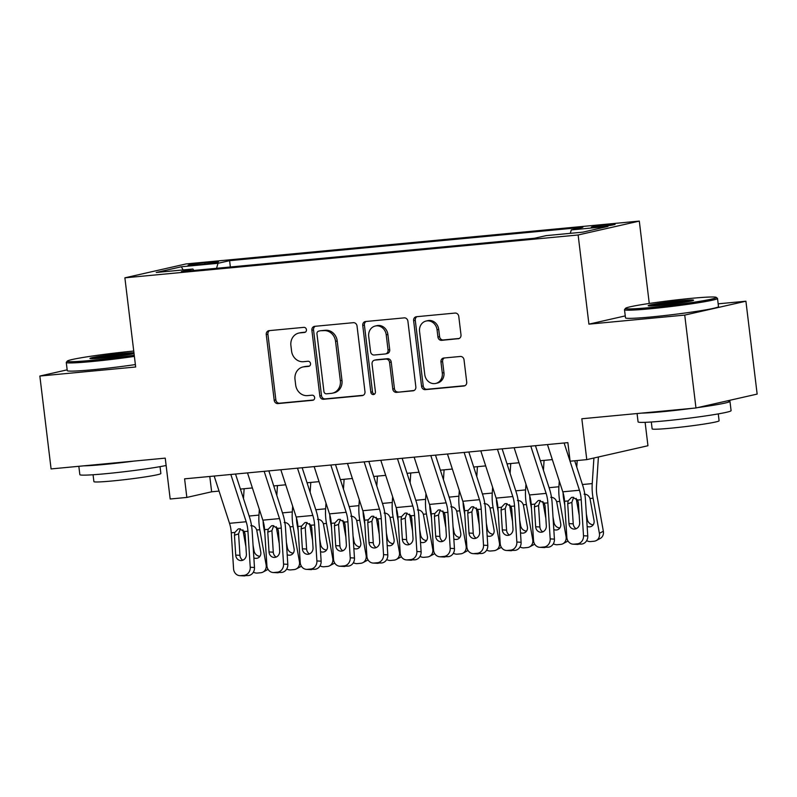 <?xml version="1.0" encoding="UTF-8"?>
<svg xmlns="http://www.w3.org/2000/svg" width="797" height="797" viewBox="0 0 797 797"><rect width="100%" height="100%" fill="white"/><g stroke="black" fill="none" stroke-linecap="round" stroke-linejoin="round"><path stroke-width="1.2" d="M306.437 329.699A2.57 2.291 -102.8 0 0 303.836 327.358L269.087 330.645A3.676 3.278 -102.8 0 0 266.258 334.601L274.198 400.243A3.676 3.278 -102.8 0 0 277.914 403.581L312.663 400.293A2.57 2.291 -102.8 0 0 312.045 395.192L307.552 395.611A11.766 10.5 -102.8 0 1 295.667 384.931L295.01 379.462A11.766 10.5 -102.8 0 1 302.87 366.999A11.766 10.5 -102.8 0 1 304.065 366.809L308.559 366.381A2.57 2.291 -102.8 0 0 307.941 361.27L303.448 361.699A11.766 10.5 -102.8 0 1 291.563 351.019L290.905 345.549A11.766 10.5 -102.8 0 1 298.765 333.086A11.766 10.5 -102.8 0 1 299.961 332.887L304.454 332.469A2.57 2.291 -102.8 0 0 306.437 329.699M608.509 224.555A11.995 0.628 -6.9 0 0 591.314 227.195A11.995 0.628 -6.9 0 0 597.929 226.956A11.995 0.628 -6.9 0 0 615.125 224.316A11.995 0.628 -6.9 0 0 608.509 224.555M458.165 338.775A3.676 3.278 -102.8 0 0 460.995 334.82L458.773 316.409A3.676 3.278 -102.8 0 0 455.057 313.072L416.452 316.718A3.676 3.278 -102.8 0 0 413.623 320.673L421.573 386.316A3.676 3.278 -102.8 0 0 425.279 389.653L463.884 386.007A3.676 3.278 -102.8 0 0 466.713 382.052L464.023 359.806A3.676 3.278 -102.8 0 0 460.307 356.468L443.79 358.022A3.676 3.278 -102.8 0 0 440.96 361.977L442.295 373.016A9.843 8.777 -102.8 0 1 435.72 383.437A9.843 8.777 -102.8 0 1 424.791 374.67L419.561 331.452A9.843 8.777 -102.8 0 1 426.136 321.032A9.843 8.777 -102.8 0 1 437.065 329.799L437.932 337.001A3.676 3.278 -102.8 0 0 441.648 340.339L458.903 338.615M67.167 369.838L39.85 376.045L51.088 468.925L165.238 458.136L170.179 499.002L186.847 497.428L184.595 478.848L567.862 442.634L570.114 461.204L586.771 459.63L647.951 445.742L645.112 422.33M625.256 315.901L588.923 324.15L684.733 315.094L695.97 407.974L581.83 418.764L586.771 459.63M588.923 324.15L578.134 234.985L124.88 277.824L186.05 263.937L639.304 221.098L578.134 234.985M39.85 376.045L135.669 366.989L124.88 277.824M357.036 326.023A3.676 3.278 -102.8 0 0 353.32 322.685L314.715 326.332A3.676 3.278 -102.8 0 0 311.886 330.287L319.836 395.93A3.676 3.278 -102.8 0 0 323.542 399.267L362.147 395.621A3.676 3.278 -102.8 0 0 364.976 391.666L357.036 326.023M365.584 321.52L404.189 317.873A3.676 3.278 -102.8 0 1 407.905 321.211L415.845 386.854A3.676 3.278 -102.8 0 1 413.015 390.809L396.498 392.373A3.676 3.278 -102.8 0 1 392.782 389.036L389.564 362.416A3.676 3.278 -102.8 0 0 385.848 359.078L374.889 360.114A3.676 3.278 -102.8 0 0 372.06 364.07L375.417 391.785A2.57 2.291 -102.8 0 1 370.834 392.214L362.755 325.485A3.676 3.278 -102.8 0 1 365.584 321.52M684.733 315.094L745.912 301.206L757.15 394.087L695.97 407.974M194.498 265.062L201.83 264.365A11.616 0.608 -6.9 0 0 218.488 261.815A11.616 0.608 -6.9 0 0 212.082 262.044L204.749 262.731A11.616 0.608 -6.9 0 0 188.092 265.291A11.616 0.608 -6.9 0 0 194.498 265.062M570.283 233.342L571.29 229.915L582.866 227.284L229.596 260.669L218.019 263.299L216.545 268.3M571.29 229.915L607.952 226.448L582.816 232.156L546.164 235.623L534.588 238.243L181.317 271.628L192.894 269.007L156.232 272.474L181.357 266.766L218.019 263.299M649.266 303.458L639.304 221.098M745.912 301.206L718.167 303.826M186.847 497.428L211.643 491.799L219.055 491.091M240.405 489.079L252.39 487.943M273.73 485.931L285.715 484.795M307.054 482.783L319.039 481.647M340.389 479.625L352.364 478.499M373.713 476.476L385.698 475.351M407.038 473.328L419.023 472.203M440.362 470.18L452.347 469.044M473.697 467.032L485.682 465.896M507.022 463.884L519.006 462.748M540.346 460.736L552.331 459.6M209.79 476.467L211.643 491.799M230.363 266.995L229.596 260.669M193.801 270.452L192.894 269.007M183.141 269.924L181.357 266.766M305.361 332.16L301.615 332.518A11.766 10.5 -102.8 0 0 300.419 332.708L298.765 333.086M302.87 366.999L304.524 366.62A11.766 10.5 -102.8 0 1 305.719 366.431L309.455 366.072M269.655 330.596A3.676 3.278 -102.8 0 0 267.912 334.222L275.852 399.865A3.676 3.278 -102.8 0 0 279.568 403.202L313.56 399.994M315.283 326.282A3.676 3.278 -102.8 0 0 313.54 329.908L321.49 395.551A3.676 3.278 -102.8 0 0 325.196 398.889L363.233 395.292M318.93 331.094A2.57 2.291 -102.8 0 0 316.957 333.863L323.931 391.486A2.57 2.291 -102.8 0 0 326.521 393.818L331.273 393.369A11.766 10.5 -102.8 0 0 332.459 393.18A11.766 10.5 -102.8 0 0 340.329 380.717L335.557 341.325A11.766 10.5 -102.8 0 0 323.682 330.645L320.583 330.725A2.57 2.291 -102.8 0 0 320.075 330.835M332.459 393.18L334.112 392.811A11.766 10.5 -102.8 0 0 341.973 380.338L340.329 380.717M320.583 330.725L325.335 330.277A11.766 10.5 -102.8 0 1 337.211 340.957L341.973 380.338M414.101 390.49L396.498 392.373M374.52 360.174L376.164 359.796A3.676 3.278 -102.8 0 1 376.543 359.736L387.501 358.7A3.676 3.278 -102.8 0 1 391.217 362.037L394.435 388.657A3.676 3.278 -102.8 0 0 398.151 391.994M366.152 321.47A3.676 3.278 -102.8 0 0 364.408 325.106L372.488 391.845A2.57 2.291 -102.8 0 0 374.48 394.146M386.216 334.79A9.843 8.777 -102.8 0 0 375.287 326.023A9.843 8.777 -102.8 0 0 368.712 336.444L370.555 351.666A3.676 3.278 -102.8 0 0 374.271 355.004L385.23 353.968A3.676 3.278 -102.8 0 0 388.059 350.013L386.216 334.79L387.87 334.411A9.843 8.777 -102.8 0 0 376.941 325.644L375.287 326.023M385.599 353.908L387.252 353.539A3.676 3.278 -102.8 0 0 389.713 349.644L388.059 350.013M387.87 334.411L389.713 349.644M426.136 321.032L427.79 320.653A9.843 8.777 -102.8 0 1 438.719 329.42L439.585 336.623A3.676 3.278 -102.8 0 0 443.301 339.96L459.251 338.456M435.72 383.437L437.374 383.058A9.843 8.777 -102.8 0 0 443.949 372.637L442.295 373.016M444.357 357.973A3.676 3.278 -102.8 0 0 442.614 361.609L443.949 372.637M417.02 316.668A3.676 3.278 -102.8 0 0 415.277 320.294L423.227 385.937A3.676 3.278 -102.8 0 0 426.933 389.275L464.97 385.678M242.906 529.846A28.104 12.632 84.6 0 0 243.145 531.29L245.904 546.632M244.131 488.73L243.483 498.583M259.334 509.373L258.965 515.101A28.104 12.632 84.6 0 0 259.812 529.716L266.118 564.834L266.826 564.455M263.13 521.118A18.739 8.418 84.6 0 0 263.767 527.614L264.853 533.651M250.806 525.661C253.585 525.631 255.548 527.076 256.724 530.005L260.768 552.012A5.997 5.27 62.1 0 1 258.238 557.82A5.997 5.27 62.1 0 1 256.475 558.338A5.997 5.27 62.1 0 1 253.864 557.9M266.118 564.834A7.492 6.585 -117.9 0 1 262.96 572.087A7.492 6.585 -117.9 0 1 260.758 572.744L257.421 573.053A7.492 6.585 -117.9 0 1 253.406 572.126M268.001 569.257A7.492 6.585 62.1 0 1 266.915 569.994L262.96 572.087M253.067 545.397L254.064 550.926A5.997 5.27 -117.9 0 0 259.952 556.266M230.841 474.484L246.173 521.746A18.739 8.418 -95.4 0 1 247.937 531.21L250.238 567.245L254.482 567.474A7.492 6.685 93.1 0 1 248.295 575.573L244.051 575.334A7.492 6.685 -86.9 0 0 250.238 567.245M235.523 474.036L249.541 517.243A28.104 12.632 -95.4 0 1 252.171 531.45L254.482 567.474M214.174 476.058L229.516 523.32A18.739 8.418 -95.4 0 1 231.269 532.785L233.571 568.819A7.492 6.685 -86.9 0 0 239.827 575.673A7.492 6.685 -86.9 0 0 240.714 575.653L244.051 575.334M240.375 528.77L238.582 533.86L234.448 535.275L235.713 555.091L239.957 555.33L238.582 533.86M240.714 575.653L248.295 575.573M244.958 575.882A7.492 6.685 93.1 0 1 244.071 575.902L239.827 575.673M239.957 555.33A5.997 5.34 -86.9 0 0 242.866 560.201M234.448 535.275L234.856 532.446L238.173 528.989L239.269 528.75L244.34 531.549L245.107 534.269L246.383 554.084A5.997 5.34 93.1 0 1 241.431 560.56A5.997 5.34 93.1 0 1 240.714 560.58A5.997 5.34 93.1 0 1 235.713 555.091M133.737 351.049A45.718 2.381 -6.9 0 0 132.81 351.138A45.718 2.381 -6.9 0 0 67.297 361.081A45.718 2.381 -6.9 0 0 92.472 360.294A45.718 2.381 -6.9 0 0 134.245 355.213M134.384 356.398A46.844 2.441 173.1 0 1 92.103 361.519A46.844 2.441 173.1 0 1 66.271 362.456A46.844 2.441 173.1 0 1 66.32 362.326L67.297 361.081M134.035 353.529A22.864 1.186 173.1 0 1 102.554 358.002A22.864 1.186 173.1 0 1 89.981 358.52A22.864 1.186 173.1 0 1 122.728 353.42A22.864 1.186 173.1 0 1 133.946 352.732M132.053 353.988A21.738 1.126 -6.9 0 0 122.359 354.655A21.738 1.126 -6.9 0 0 93.369 358.67M166.125 465.498A46.844 2.441 173.1 0 1 105.682 473.717A46.844 2.441 173.1 0 1 79.849 474.653L78.833 466.295M134.145 461.074A46.844 2.441 173.1 0 1 104.556 464.432A46.844 2.441 173.1 0 1 83.496 465.856M160.038 466.653L160.864 473.518A33.723 1.753 173.1 0 1 112.507 480.95A33.723 1.753 173.1 0 1 93.907 481.627L93.07 474.763M135.37 364.568A46.844 2.441 173.1 0 1 93.1 369.698A46.844 2.441 173.1 0 1 67.257 370.625L66.271 362.456M691.049 298.377A45.718 2.381 -6.9 0 0 625.535 308.319A45.718 2.381 -6.9 0 0 650.701 307.532A45.718 2.381 -6.9 0 0 716.184 297.351A45.718 2.381 -6.9 0 0 691.049 298.377M716.184 297.351L717.43 298.327A46.844 2.441 173.1 0 1 717.509 298.447A46.844 2.441 173.1 0 1 650.342 308.768A46.844 2.441 173.1 0 1 624.509 309.704A46.844 2.441 173.1 0 1 624.549 309.565L625.535 308.319M680.957 300.668A22.864 1.186 173.1 0 1 693.539 300.28A22.864 1.186 173.1 0 1 660.783 305.251A22.864 1.186 173.1 0 1 648.22 305.759A22.864 1.186 173.1 0 1 680.957 300.668M690.292 301.236A21.738 1.126 -6.9 0 0 680.598 301.894A21.738 1.126 -6.9 0 0 651.607 305.918M727.262 400.871A46.844 2.441 173.1 0 1 729.962 401.359L731.088 410.644A46.844 2.441 173.1 0 1 663.921 420.965A46.844 2.441 173.1 0 1 638.078 421.902L637.072 413.543M692.374 408.313A46.844 2.441 173.1 0 1 662.795 411.68A46.844 2.441 173.1 0 1 641.724 413.105M718.266 413.902L719.103 420.766A33.723 1.753 173.1 0 1 670.735 428.198A33.723 1.753 173.1 0 1 652.135 428.866L651.308 422.002M717.509 298.447L718.495 306.616A46.844 2.441 173.1 0 1 651.328 316.937A46.844 2.441 173.1 0 1 625.496 317.873L624.509 309.704M729.962 401.359A46.844 2.441 173.1 0 1 697.514 407.626M276.23 526.697A28.104 12.632 84.6 0 0 276.479 528.132L279.229 543.484M277.456 485.572L276.808 495.435M292.668 506.225L292.29 511.953A28.104 12.632 84.6 0 0 293.137 526.558L299.443 561.686L300.15 561.307M296.454 517.96A18.739 8.418 84.6 0 0 297.102 524.466L298.178 530.493M284.14 522.513C286.91 522.483 288.883 523.928 290.048 526.857L294.093 548.864A5.997 5.27 62.1 0 1 291.563 554.672A5.997 5.27 62.1 0 1 289.809 555.19A5.997 5.27 62.1 0 1 287.199 554.752M299.443 561.686A7.492 6.585 -117.9 0 1 296.285 568.938A7.492 6.585 -117.9 0 1 294.083 569.586L290.756 569.905A7.492 6.585 -117.9 0 1 286.731 568.978M301.326 566.099A7.492 6.585 62.1 0 1 300.24 566.846L296.285 568.938M286.392 542.249L287.388 547.778A5.997 5.27 -117.9 0 0 293.276 553.118M309.565 523.549A28.104 12.632 84.6 0 0 309.804 524.984L312.554 540.336M310.79 482.424L310.143 492.287M325.993 503.076L325.614 508.805A28.104 12.632 84.6 0 0 326.471 523.41L332.767 558.538L333.485 558.159M329.789 514.812A18.739 8.418 84.6 0 0 330.426 521.318L331.512 527.345M317.465 519.365C320.235 519.335 322.207 520.78 323.373 523.709L327.418 545.716A5.997 5.27 62.1 0 1 324.897 551.524A5.997 5.27 62.1 0 1 323.134 552.042A5.997 5.27 62.1 0 1 320.524 551.604M332.767 558.538A7.492 6.585 -117.9 0 1 329.609 565.79A7.492 6.585 -117.9 0 1 327.418 566.438L324.08 566.757A7.492 6.585 -117.9 0 1 320.065 565.83M334.65 562.951A7.492 6.585 62.1 0 1 333.574 563.688L329.609 565.79M319.727 539.101L320.713 544.63A5.997 5.27 -117.9 0 0 326.611 549.97M342.889 520.401A28.104 12.632 84.6 0 0 343.128 521.836L345.888 537.178M344.115 479.276L343.467 489.129M359.317 499.918L358.939 505.647A28.104 12.632 84.6 0 0 359.796 520.262L366.102 555.379L366.809 555.011M363.113 511.664A18.739 8.418 84.6 0 0 363.751 518.17L364.837 524.197M350.79 516.217C353.559 516.187 355.532 517.632 356.697 520.551L360.752 542.568A5.997 5.27 62.1 0 1 358.222 548.376A5.997 5.27 62.1 0 1 356.458 548.894A5.997 5.27 62.1 0 1 353.848 548.456M366.102 555.379A7.492 6.585 -117.9 0 1 362.934 562.642A7.492 6.585 -117.9 0 1 360.742 563.29L357.405 563.609A7.492 6.585 -117.9 0 1 353.39 562.672M367.975 559.803A7.492 6.585 62.1 0 1 366.899 560.54L362.934 562.642M353.051 535.953L354.047 541.482A5.997 5.27 -117.9 0 0 359.935 546.822M376.214 517.253A28.104 12.632 84.6 0 0 376.453 518.688L379.213 534.03M377.439 476.128L376.792 485.981M392.642 496.77L392.273 502.499A28.104 12.632 84.6 0 0 393.12 517.114L399.427 552.231L400.134 551.863M396.438 508.516A18.739 8.418 84.6 0 0 397.085 515.021L398.161 521.049M384.114 513.069C386.894 513.039 388.856 514.483 390.032 517.402L394.077 539.42A5.997 5.27 62.1 0 1 391.546 545.218A5.997 5.27 62.1 0 1 389.793 545.746A5.997 5.27 62.1 0 1 387.183 545.307M399.427 552.231A7.492 6.585 -117.9 0 1 396.268 559.484A7.492 6.585 -117.9 0 1 394.067 560.142L390.739 560.46A7.492 6.585 -117.9 0 1 386.714 559.524M401.309 556.655A7.492 6.585 62.1 0 1 400.224 557.392L396.268 559.484M386.376 532.804L387.372 538.334A5.997 5.27 -117.9 0 0 393.26 543.674M264.166 471.326L279.508 518.588A18.739 8.418 -95.4 0 1 281.261 528.062L283.563 564.097L287.807 564.326A7.492 6.685 93.1 0 1 281.62 572.425L277.376 572.186A7.492 6.685 -86.9 0 0 283.563 564.097M268.848 470.888L282.865 514.085A28.104 12.632 -95.4 0 1 285.505 528.291L287.807 564.326M247.508 472.91L262.841 520.162A18.739 8.418 -95.4 0 1 264.594 529.636L266.905 565.671A7.492 6.685 -86.9 0 0 273.152 572.525A7.492 6.685 -86.9 0 0 274.048 572.505L277.376 572.186M273.7 525.621L271.907 530.712L267.772 532.127L269.037 551.942L273.281 552.182L271.907 530.712M274.048 572.505L281.62 572.425M278.283 572.734A7.492 6.685 93.1 0 1 277.396 572.754L273.152 572.525M273.281 552.182A5.997 5.34 -86.9 0 0 276.19 557.053M267.772 532.127L268.19 529.298L271.508 525.841L272.594 525.602L277.675 528.401L278.442 531.121L279.707 550.936A5.997 5.34 93.1 0 1 274.756 557.412A5.997 5.34 93.1 0 1 274.048 557.432A5.997 5.34 93.1 0 1 269.037 551.942M297.5 468.178L312.832 515.44A18.739 8.418 -95.4 0 1 314.586 524.914L316.897 560.939L321.131 561.178A7.492 6.685 93.1 0 1 314.945 569.267L310.71 569.038A7.492 6.685 -86.9 0 0 316.897 560.939M302.173 467.739L316.19 510.937A28.104 12.632 -95.4 0 1 318.83 525.143L321.131 561.178M280.833 469.752L296.165 517.014A18.739 8.418 -95.4 0 1 297.929 526.488L300.23 562.513A7.492 6.685 -86.9 0 0 306.486 569.367A7.492 6.685 -86.9 0 0 307.373 569.357L310.71 569.038M307.024 522.473L305.241 527.564L301.107 528.979L302.372 548.794L306.616 549.023L305.241 527.564M307.373 569.357L314.945 569.267M311.617 569.586A7.492 6.685 93.1 0 1 310.73 569.606L306.486 569.367M306.616 549.023A5.997 5.34 -86.9 0 0 309.525 553.905M301.107 528.979L301.515 526.15L304.833 522.683L305.918 522.453L310.999 525.253L311.766 527.973L313.032 547.788A5.997 5.34 93.1 0 1 308.08 554.264A5.997 5.34 93.1 0 1 307.373 554.274A5.997 5.34 93.1 0 1 302.372 548.794M330.825 465.03L346.157 512.292A18.739 8.418 -95.4 0 1 347.92 521.766L350.222 557.79L354.466 558.03A7.492 6.685 93.1 0 1 348.279 566.119L344.035 565.89A7.492 6.685 -86.9 0 0 350.222 557.79M335.507 464.591L349.524 507.789A28.104 12.632 -95.4 0 1 352.154 521.995L354.466 558.03M314.157 466.604L329.49 513.866A18.739 8.418 -95.4 0 1 331.253 523.34L333.554 559.364A7.492 6.685 -86.9 0 0 339.811 566.219A7.492 6.685 -86.9 0 0 340.698 566.199L344.035 565.89M340.359 519.325L338.566 524.416L334.431 525.831L335.696 545.646L339.94 545.875L338.566 524.416M340.698 566.199L348.279 566.119M344.942 566.438A7.492 6.685 93.1 0 1 344.055 566.458L339.811 566.219M339.94 545.875A5.997 5.34 -86.9 0 0 342.849 550.747M334.431 525.831L334.84 523.001L338.157 519.534L339.243 519.305L344.324 522.105L345.091 524.824L346.366 544.64A5.997 5.34 93.1 0 1 341.415 551.116A5.997 5.34 93.1 0 1 340.698 551.125A5.997 5.34 93.1 0 1 335.696 545.646M364.149 461.881L379.482 509.144A18.739 8.418 -95.4 0 1 381.245 518.618L383.546 554.642L387.79 554.871A7.492 6.685 93.1 0 1 381.604 562.971L377.36 562.742A7.492 6.685 -86.9 0 0 383.546 554.642M368.832 461.443L382.849 504.64A28.104 12.632 -95.4 0 1 385.489 518.847L387.79 554.871M347.492 463.455L362.824 510.718A18.739 8.418 -95.4 0 1 364.578 520.192L366.889 556.216A7.492 6.685 -86.9 0 0 373.135 563.071A7.492 6.685 -86.9 0 0 374.032 563.051L377.36 562.742M373.683 516.177L371.89 521.268L367.756 522.683L369.021 542.498L373.265 542.727L371.89 521.268M374.032 563.051L381.604 562.971M378.266 563.29A7.492 6.685 93.1 0 1 377.38 563.3L373.135 563.071M373.265 542.727A5.997 5.34 -86.9 0 0 376.174 547.599M367.756 522.683L368.174 519.853L371.482 516.386L372.578 516.157L377.658 518.957L378.426 521.666L379.691 541.492A5.997 5.34 93.1 0 1 374.739 547.967A5.997 5.34 93.1 0 1 374.032 547.977A5.997 5.34 93.1 0 1 369.021 542.498M409.548 514.105A28.104 12.632 84.6 0 0 409.788 515.539L412.537 530.882M410.774 472.98L410.126 482.833M425.977 493.622L425.598 499.35A28.104 12.632 84.6 0 0 426.445 513.965L432.751 549.083L433.458 548.715M429.772 505.368A18.739 8.418 84.6 0 0 430.41 511.863L431.496 517.901M417.449 509.921C420.218 509.891 422.191 511.335 423.356 514.254L427.401 536.271A5.997 5.27 62.1 0 1 424.871 542.07A5.997 5.27 62.1 0 1 423.117 542.598A5.997 5.27 62.1 0 1 420.507 542.159M432.751 549.083A7.492 6.585 -117.9 0 1 429.593 556.336A7.492 6.585 -117.9 0 1 427.391 556.993L424.064 557.312A7.492 6.585 -117.9 0 1 420.049 556.376M434.634 553.507A7.492 6.585 62.1 0 1 433.558 554.244L429.593 556.336M419.71 529.656L420.696 535.186A5.997 5.27 -117.9 0 0 426.584 540.525M397.474 458.733L412.816 505.995A18.739 8.418 -95.4 0 1 414.57 515.46L416.871 551.494L421.115 551.723A7.492 6.685 93.1 0 1 414.928 559.823L410.684 559.594A7.492 6.685 -86.9 0 0 416.871 551.494M402.156 458.285L416.173 501.492A28.104 12.632 -95.4 0 1 418.814 515.699L421.115 551.723M380.817 460.307L396.149 507.569A18.739 8.418 -95.4 0 1 397.902 517.034L400.214 553.068A7.492 6.685 -86.9 0 0 406.47 559.922A7.492 6.685 -86.9 0 0 407.357 559.902L410.684 559.594M407.008 513.029L405.225 518.12L401.08 519.524L402.355 539.35L406.59 539.579L405.225 518.12M407.357 559.902L414.928 559.823M411.601 560.142A7.492 6.685 93.1 0 1 410.704 560.152L406.47 559.922M406.59 539.579A5.997 5.34 -86.9 0 0 409.499 544.451M401.08 519.524L401.499 516.695L404.816 513.238L405.902 512.999L410.983 515.798L411.75 518.518L413.015 538.334A5.997 5.34 93.1 0 1 408.064 544.819A5.997 5.34 93.1 0 1 407.357 544.829A5.997 5.34 93.1 0 1 402.355 539.35M442.873 510.947A28.104 12.632 84.6 0 0 443.112 512.391L445.872 527.734M444.098 469.832L443.451 479.684M459.301 490.474L458.923 496.202A28.104 12.632 84.6 0 0 459.779 510.817L466.086 545.935L466.793 545.556M463.097 502.22A18.739 8.418 84.6 0 0 463.734 508.715L464.82 514.752M450.773 506.762C453.543 506.733 455.515 508.187 456.681 511.106L460.726 533.123A5.997 5.27 62.1 0 1 458.205 538.921A5.997 5.27 62.1 0 1 456.442 539.449A5.997 5.27 62.1 0 1 453.832 539.011M466.086 545.935A7.492 6.585 -117.9 0 1 462.918 553.188A7.492 6.585 -117.9 0 1 460.726 553.845L457.388 554.154A7.492 6.585 -117.9 0 1 453.373 553.228M467.959 550.358A7.492 6.585 62.1 0 1 466.883 551.096L462.918 553.188M453.035 526.508L454.021 532.027A5.997 5.27 -117.9 0 0 459.919 537.367M430.808 455.585L446.141 502.847A18.739 8.418 -95.4 0 1 447.894 512.312L450.205 548.346L454.449 548.575A7.492 6.685 93.1 0 1 448.253 556.675L444.019 556.436A7.492 6.685 -86.9 0 0 450.205 548.346M435.491 455.137L449.508 498.344A28.104 12.632 -95.4 0 1 452.138 512.551L454.449 548.575M414.141 457.159L429.473 504.421A18.739 8.418 -95.4 0 1 431.237 513.886L433.538 549.92A7.492 6.685 -86.9 0 0 439.795 556.774A7.492 6.685 -86.9 0 0 440.681 556.754L444.019 556.436M440.333 509.871L438.549 514.972L434.415 516.376L435.68 536.192L439.924 536.431L438.549 514.972M440.681 556.754L448.253 556.675M444.925 556.983A7.492 6.685 93.1 0 1 444.039 557.003L439.795 556.774M439.924 536.431A5.997 5.34 -86.9 0 0 442.833 541.302M434.415 516.376L434.823 513.547L438.141 510.09L439.227 509.851L444.308 512.65L445.075 515.37L446.34 535.186A5.997 5.34 93.1 0 1 441.399 541.661A5.997 5.34 93.1 0 1 440.681 541.681A5.997 5.34 93.1 0 1 435.68 536.192M476.198 507.799A28.104 12.632 84.6 0 0 476.437 509.243L479.196 524.585M477.423 466.683L476.775 476.536M492.626 487.326L492.257 493.054A28.104 12.632 84.6 0 0 493.104 507.659L499.41 542.787L500.118 542.408M496.421 499.061A18.739 8.418 84.6 0 0 497.059 505.567L498.145 511.604M484.098 503.614C486.877 503.584 488.84 505.029 490.016 507.958L494.06 529.965A5.997 5.27 62.1 0 1 491.53 535.773A5.997 5.27 62.1 0 1 489.766 536.291A5.997 5.27 62.1 0 1 487.156 535.853M499.41 542.787A7.492 6.585 -117.9 0 1 496.252 550.04A7.492 6.585 -117.9 0 1 494.05 550.697L490.713 551.006A7.492 6.585 -117.9 0 1 486.698 550.079M501.293 547.21A7.492 6.585 62.1 0 1 500.207 547.947L496.252 550.04M486.359 523.35L487.356 528.879A5.997 5.27 -117.9 0 0 493.243 534.219M464.133 452.437L479.465 499.689A18.739 8.418 -95.4 0 1 481.229 509.163L483.53 545.198L487.774 545.427A7.492 6.685 93.1 0 1 481.587 553.526L477.343 553.287A7.492 6.685 -86.9 0 0 483.53 545.198M468.815 451.989L482.833 495.196A28.104 12.632 -95.4 0 1 485.463 509.393L487.774 545.427M447.466 454.011L462.808 501.273A18.739 8.418 -95.4 0 1 464.561 510.738L466.863 546.772A7.492 6.685 -86.9 0 0 473.119 553.626A7.492 6.685 -86.9 0 0 474.006 553.606L477.343 553.287M473.667 506.723L471.874 511.813L467.739 513.228L469.005 533.044L473.249 533.283L471.874 511.813M474.006 553.606L481.587 553.526M478.25 553.835A7.492 6.685 93.1 0 1 477.363 553.855L473.119 553.626M473.249 533.283A5.997 5.34 -86.9 0 0 476.158 538.154M467.739 513.228L468.148 510.399L471.465 506.942L472.561 506.703L477.632 509.502L478.399 512.222L479.674 532.037A5.997 5.34 93.1 0 1 474.723 538.513A5.997 5.34 93.1 0 1 474.006 538.533A5.997 5.34 93.1 0 1 469.005 533.044M509.522 504.65A28.104 12.632 84.6 0 0 509.771 506.085L512.521 521.437M510.747 463.525L510.1 473.388M525.96 484.178L525.582 489.906A28.104 12.632 84.6 0 0 526.428 504.511L532.735 539.639L533.442 539.26M529.746 495.913A18.739 8.418 84.6 0 0 530.394 502.419L531.469 508.446M517.432 500.466C520.202 500.436 522.174 501.881 523.34 504.81L527.385 526.817A5.997 5.27 62.1 0 1 524.854 532.625A5.997 5.27 62.1 0 1 523.101 533.143A5.997 5.27 62.1 0 1 520.491 532.705M532.735 539.639A7.492 6.585 -117.9 0 1 529.577 546.891A7.492 6.585 -117.9 0 1 527.375 547.539L524.047 547.858A7.492 6.585 -117.9 0 1 520.023 546.931M534.618 544.052A7.492 6.585 62.1 0 1 533.532 544.799L529.577 546.891M519.684 520.202L520.68 525.731A5.997 5.27 -117.9 0 0 526.568 531.071M497.458 449.279L512.8 496.541A18.739 8.418 -95.4 0 1 514.553 506.015L516.854 542.04L521.099 542.279A7.492 6.685 93.1 0 1 514.912 550.378L510.668 550.139A7.492 6.685 -86.9 0 0 516.854 542.04M502.14 448.841L516.157 492.038A28.104 12.632 -95.4 0 1 518.797 506.244L521.099 542.279M480.8 450.853L496.132 498.115A18.739 8.418 -95.4 0 1 497.886 507.589L500.197 543.624A7.492 6.685 -86.9 0 0 506.444 550.468A7.492 6.685 -86.9 0 0 507.34 550.458L510.668 550.139M506.992 503.574L505.198 508.665L501.064 510.08L502.329 529.895L506.573 530.135L505.198 508.665M507.34 550.458L514.912 550.378M511.574 550.687A7.492 6.685 93.1 0 1 510.688 550.707L506.444 550.468M506.573 530.135A5.997 5.34 -86.9 0 0 509.482 535.006M501.064 510.08L501.482 507.251L504.8 503.784L505.886 503.555L510.967 506.354L511.734 509.074L512.999 528.889A5.997 5.34 93.1 0 1 508.048 535.365A5.997 5.34 93.1 0 1 507.34 535.385A5.997 5.34 93.1 0 1 502.329 529.895M542.857 501.502A28.104 12.632 84.6 0 0 543.096 502.937L545.845 518.289M544.082 460.377L543.434 470.24M559.285 481.029L558.906 486.758A28.104 12.632 84.6 0 0 559.763 501.363L566.059 536.491L566.777 536.112M563.081 492.765A18.739 8.418 84.6 0 0 563.718 499.271L564.804 505.298M550.757 497.318C553.526 497.288 555.499 498.733 556.665 501.662L560.709 523.669A5.997 5.27 62.1 0 1 558.189 529.477A5.997 5.27 62.1 0 1 556.426 529.995A5.997 5.27 62.1 0 1 553.815 529.557M566.059 536.491A7.492 6.585 -117.9 0 1 562.901 543.743A7.492 6.585 -117.9 0 1 560.709 544.391L557.372 544.71A7.492 6.585 -117.9 0 1 553.357 543.783M567.942 540.904A7.492 6.585 62.1 0 1 566.866 541.641L562.901 543.743M553.018 517.054L554.005 522.583A5.997 5.27 -117.9 0 0 559.902 527.923M530.792 446.131L546.124 493.393A18.739 8.418 -95.4 0 1 547.878 502.867L550.189 538.892L554.423 539.131A7.492 6.685 93.1 0 1 548.236 547.22L544.002 546.991A7.492 6.685 -86.9 0 0 550.189 538.892M535.464 445.692L549.482 488.89A28.104 12.632 -95.4 0 1 552.122 503.096L554.423 539.131M514.125 447.705L529.457 494.967A18.739 8.418 -95.4 0 1 531.22 504.441L533.522 540.466A7.492 6.685 -86.9 0 0 539.778 547.32A7.492 6.685 -86.9 0 0 540.665 547.31L544.002 546.991M540.316 500.426L538.533 505.517L534.398 506.932L535.664 526.747L539.908 526.976L538.533 505.517M540.665 547.31L548.236 547.22M544.909 547.539A7.492 6.685 93.1 0 1 544.022 547.559L539.778 547.32M539.908 526.976A5.997 5.34 -86.9 0 0 542.817 531.858M534.398 506.932L534.807 504.102L538.124 500.636L539.21 500.406L544.291 503.206L545.058 505.926L546.324 525.741A5.997 5.34 93.1 0 1 541.372 532.217A5.997 5.34 93.1 0 1 540.665 532.227A5.997 5.34 93.1 0 1 535.664 526.747M576.181 498.354A28.104 12.632 84.6 0 0 576.42 499.789L579.18 515.131M577.187 460.536L576.759 467.082M593.914 458.006L592.231 483.6A28.104 12.632 84.6 0 0 593.088 498.215L599.394 533.332L603.349 531.24A7.492 6.585 62.1 0 1 600.191 538.493L596.226 540.595A7.492 6.585 -117.9 0 0 599.394 533.332M598.408 456.99L596.475 486.379A18.739 8.418 84.6 0 0 597.043 496.123L603.349 531.24M584.081 494.17C586.851 494.14 588.824 495.585 589.989 498.504L594.044 520.521A5.997 5.27 62.1 0 1 591.513 526.319A5.997 5.27 62.1 0 1 589.75 526.847A5.997 5.27 62.1 0 1 587.14 526.409M596.226 540.595A7.492 6.585 -117.9 0 1 594.034 541.243L590.697 541.562A7.492 6.585 -117.9 0 1 586.682 540.625M586.343 513.906L587.339 519.435A5.997 5.27 -117.9 0 0 593.227 524.775M564.117 442.983L579.449 490.245A18.739 8.418 -95.4 0 1 581.212 499.719L583.514 535.743L587.758 535.982A7.492 6.685 93.1 0 1 581.571 544.072L577.327 543.843A7.492 6.685 -86.9 0 0 583.514 535.743M574.707 460.776L582.816 485.742A28.104 12.632 -95.4 0 1 585.446 499.948L587.758 535.982M547.449 444.557L562.782 491.819A18.739 8.418 -95.4 0 1 564.545 501.293L566.846 537.317A7.492 6.685 -86.9 0 0 573.103 544.172A7.492 6.685 -86.9 0 0 573.989 544.152L577.327 543.843M573.651 497.278L571.857 502.369L567.723 503.784L568.988 523.599L573.232 523.828L571.857 502.369M573.989 544.152L581.571 544.072M578.233 544.391A7.492 6.685 93.1 0 1 577.347 544.411L573.103 544.172M573.232 523.828A5.997 5.34 -86.9 0 0 576.141 528.7M567.723 503.784L568.131 500.954L571.449 497.487L572.535 497.258L577.616 500.058L578.383 502.777L579.658 522.593A5.997 5.34 93.1 0 1 574.707 529.069A5.997 5.34 93.1 0 1 573.989 529.078A5.997 5.34 93.1 0 1 568.988 523.599M204.909 264.056L204.749 262.731M212.211 263.11L212.082 262.044M301.615 332.518L299.961 332.887M309.077 366.261L308.559 366.381M305.719 366.431L304.065 366.809M313.181 400.174L312.663 400.293M279.568 403.202L277.914 403.581M275.852 399.865L274.198 400.243M267.912 334.222L266.258 334.601M304.972 332.349L304.454 332.469M362.884 395.451L362.147 395.621M325.196 398.889L323.542 399.267M321.49 395.551L319.836 395.93M313.54 329.908L311.886 330.287M337.211 340.957L335.557 341.325M325.335 330.277L323.682 330.645M413.753 390.64L413.015 390.809M394.435 388.657L392.782 389.036M391.217 362.037L389.564 362.416M387.501 358.7L385.848 359.078M376.543 359.736L374.889 360.114M372.488 391.845L370.834 392.214M364.408 325.106L362.755 325.485M443.301 339.96L441.648 340.339M439.585 336.623L437.932 337.001M438.719 329.42L437.065 329.799M442.614 361.609L440.96 361.977M464.621 385.838L463.884 386.007M426.933 389.275L425.279 389.653M423.227 385.937L421.573 386.316M415.277 320.294L413.623 320.673M259.812 529.716L256.724 530.005M258.965 515.101L249.142 516.028M244.131 531.191L243.145 531.29M253.446 551.255L254.064 550.926M244.34 531.549L247.937 531.21M231.269 532.785L234.856 532.446M229.516 523.32L246.173 521.746M293.137 526.558L290.048 526.857M292.29 511.953L282.477 512.879M277.456 528.042L276.479 528.132M286.771 548.107L287.388 547.778M326.471 523.41L323.373 523.709M325.614 508.805L315.801 509.731M310.79 524.894L309.804 524.984M320.095 544.959L320.713 544.63M359.796 520.262L356.697 520.551M358.939 505.647L349.126 506.583M344.115 521.746L343.128 521.836M353.43 541.811L354.047 541.482M393.12 517.114L390.032 517.402M392.273 502.499L382.45 503.425M377.439 518.598L376.453 518.688M386.754 538.652L387.372 538.334M277.675 528.401L281.261 528.062M264.594 529.636L268.19 529.298M262.841 520.162L279.508 518.588M310.999 525.253L314.586 524.914M297.929 526.488L301.515 526.15M296.165 517.014L312.832 515.44M344.324 522.105L347.92 521.766M331.253 523.34L334.84 523.001M329.49 513.866L346.157 512.292M377.658 518.957L381.245 518.618M364.578 520.192L368.174 519.853M362.824 510.718L379.482 509.144M426.445 513.965L423.356 514.254M425.598 499.35L415.785 500.277M410.774 515.45L409.788 515.539M420.079 535.504L420.696 535.186M410.983 515.798L414.57 515.46M397.902 517.034L401.499 516.695M396.149 507.569L412.816 505.995M459.779 510.817L456.681 511.106M458.923 496.202L449.11 497.129M444.098 512.292L443.112 512.391M453.403 532.356L454.021 532.027M444.308 512.65L447.894 512.312M431.237 513.886L434.823 513.547M429.473 504.421L446.141 502.847M493.104 507.659L490.016 507.958M492.257 493.054L482.434 493.981M477.423 509.144L476.437 509.243M486.738 529.208L487.356 528.879M477.632 509.502L481.229 509.163M464.561 510.738L468.148 510.399M462.808 501.273L479.465 499.689M526.428 504.511L523.34 504.81M525.582 489.906L515.769 490.832M510.747 505.995L509.771 506.085M520.062 526.06L520.68 525.731M510.967 506.354L514.553 506.015M497.886 507.589L501.482 507.251M496.132 498.115L512.8 496.541M559.763 501.363L556.665 501.662M558.906 486.758L549.093 487.684M544.082 502.847L543.096 502.937M553.387 522.912L554.005 522.583M544.291 503.206L547.878 502.867M531.22 504.441L534.807 504.102M529.457 494.967L546.124 493.393M593.088 498.215L589.989 498.504M592.231 483.6L582.418 484.526M577.407 499.699L576.42 499.789M586.722 519.764L587.339 519.435M577.616 500.058L581.212 499.719M564.545 501.293L568.131 500.954M562.782 491.819L579.449 490.245M320.324 330.765L318.67 331.144"/></g></svg>
